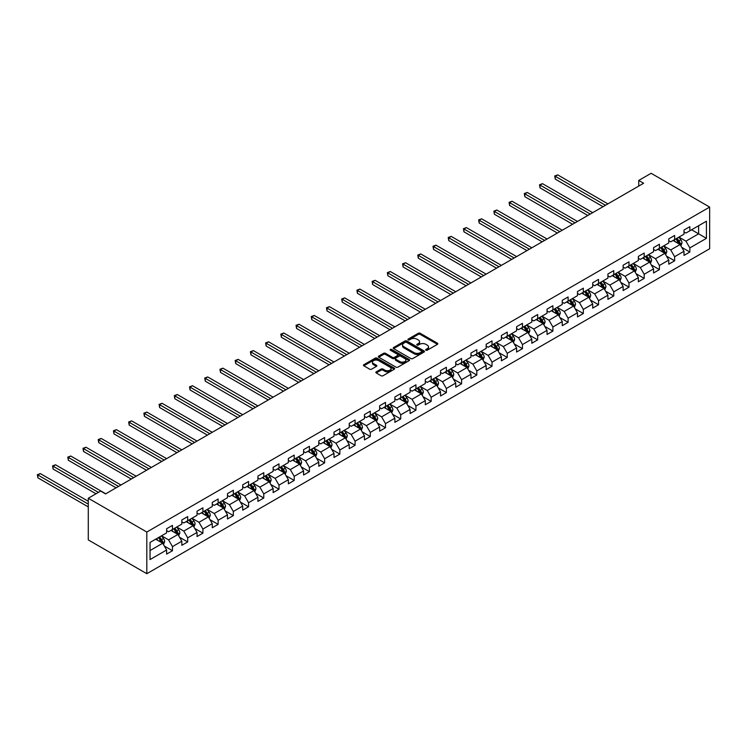 <?xml version="1.0" encoding="UTF-8"?>
<svg xmlns="http://www.w3.org/2000/svg" width="747" height="747" viewBox="0 0 747 747"><rect width="100%" height="100%" fill="white"/><g stroke="black" fill="none" stroke-linecap="round" stroke-linejoin="round"><path stroke-width="1.12" d="M425.921 350.203A0.952 0.551 0 0 0 427.256 350.203L437.434 344.33A1.354 0.784 0 0 0 437.826 343.779A1.354 0.784 0 0 0 437.434 343.218L420.197 333.274A1.354 0.784 0 0 0 418.283 333.274L408.114 339.147A0.952 0.551 0 0 0 409.449 339.922L410.766 339.157A4.333 2.502 0 0 1 416.891 339.157L418.329 339.988A4.333 2.502 0 0 1 419.599 341.752A4.333 2.502 0 0 1 418.329 343.527L417.013 344.283A0.952 0.551 0 0 0 418.357 345.058L419.674 344.302A4.333 2.502 0 0 1 425.799 344.302L427.237 345.133A4.333 2.502 0 0 1 428.507 346.897A4.333 2.502 0 0 1 427.237 348.662L425.921 349.428A0.952 0.551 0 0 0 425.921 350.203L425.921 349.428M376.255 371.857A1.354 0.784 0 0 0 375.853 372.408A1.354 0.784 0 0 0 376.255 372.958L381.082 375.75A1.354 0.784 0 0 0 382.996 375.75L394.295 369.233A1.354 0.784 0 0 0 394.696 368.682A1.354 0.784 0 0 0 394.295 368.122L377.067 358.177A1.354 0.784 0 0 0 375.153 358.177L363.854 364.695A1.354 0.784 0 0 0 363.453 365.255A1.354 0.784 0 0 0 363.854 365.806L369.69 369.177A1.354 0.784 0 0 0 371.604 369.177L376.441 366.385A1.354 0.784 0 0 0 376.843 365.834A1.354 0.784 0 0 0 376.441 365.274L373.547 363.602A3.623 2.092 0 0 1 372.482 362.127A3.623 2.092 0 0 1 374.723 360.194A3.623 2.092 0 0 1 378.664 360.652L390.018 367.197A3.623 2.092 0 0 1 391.073 368.682A3.623 2.092 0 0 1 388.842 370.605A3.623 2.092 0 0 1 384.892 370.157L382.996 369.065A1.354 0.784 0 0 0 381.082 369.065L376.255 371.857L376.255 372.958M709.65 207.087L651.123 173.295L638.732 180.447L643.615 183.258L105.551 493.907L100.677 491.087L88.286 498.24L146.814 532.032L709.65 207.087L709.65 248.76L146.814 573.705L146.814 532.032M410.859 358.56A1.354 0.784 0 0 0 412.774 358.56L424.072 352.042A1.354 0.784 0 0 0 424.473 351.482A1.354 0.784 0 0 0 424.072 350.931L406.844 340.987A1.354 0.784 0 0 0 404.93 340.987L393.632 347.504A1.354 0.784 0 0 0 393.23 348.055A1.354 0.784 0 0 0 393.632 348.616L410.859 358.56M390.7 350.408A0.952 0.551 0 0 1 391.661 350.539L391.661 349.409L409.188 359.531A1.354 0.784 0 0 1 409.58 360.082A1.354 0.784 0 0 1 409.188 360.633L397.89 367.16A1.354 0.784 0 0 1 395.975 367.16L378.738 357.206L378.738 356.104A1.354 0.784 0 0 0 378.346 356.655A1.354 0.784 0 0 0 378.738 357.206M378.738 356.104L383.575 353.312A1.354 0.784 0 0 1 385.489 353.312L392.483 357.346A1.354 0.784 0 0 0 394.397 357.346L397.6 355.497A1.354 0.784 0 0 0 398.002 354.937A1.354 0.784 0 0 0 397.6 354.386L390.326 350.184A0.952 0.551 0 0 1 391.661 349.409M164.321 546.029L172.473 550.726L172.473 546.617L181.829 541.211L181.829 545.319L187.684 541.948L187.684 537.831L197.049 532.424L197.049 536.542L202.904 533.162L202.904 529.044L212.269 523.638L212.269 527.755L218.124 524.375L218.124 520.267L227.48 514.86L227.48 518.969L233.335 515.589L233.335 511.48L242.7 506.074L242.7 510.182L248.555 506.802L248.555 502.694L257.92 497.287L257.92 501.396L263.775 498.016L263.775 493.907L273.141 488.501L273.141 492.609L278.986 489.229L278.986 485.12L288.351 479.714L288.351 483.823L294.206 480.442L294.206 476.334L303.571 470.927L303.571 475.036L309.426 471.665L309.426 467.547L318.792 462.141L318.792 466.259L324.637 462.879L324.637 458.761L334.002 453.354L334.002 457.472L339.857 454.092L339.857 449.974L349.222 444.568L349.222 448.686L355.077 445.305L355.077 441.197L364.443 435.79L364.443 439.899L370.288 436.519L370.288 432.41L379.653 427.004L379.653 431.112L385.508 427.732L385.508 423.624L394.874 418.217L394.874 422.326L400.728 418.946L400.728 414.837L410.094 409.431L410.094 413.539L415.939 410.159L415.939 406.051L425.304 400.644L425.304 404.753L431.159 401.382L431.159 397.264L440.525 391.858L440.525 395.975L446.379 392.595L446.379 388.477L455.745 383.071L455.745 387.189L461.59 383.809L461.59 379.691L470.955 374.284L470.955 378.402L476.81 375.022L476.81 370.914L486.176 365.507L486.176 369.616L492.03 366.235L492.03 362.127L501.396 356.721L501.396 360.829L507.241 357.449L507.241 353.34L516.607 347.934L516.607 352.042L522.461 348.662L522.461 344.554L531.827 339.147L531.827 343.256L537.681 339.876L537.681 335.767L547.047 330.361L547.047 334.469L552.892 331.089L552.892 326.981L562.258 321.574L562.258 325.683L568.112 322.312L568.112 318.194L577.478 312.788L577.478 316.905L583.332 313.525L583.332 309.407L592.698 304.001L592.698 308.119L598.543 304.739L598.543 300.63L607.909 295.224L607.909 299.332L613.763 295.952L613.763 291.844L623.129 286.437L623.129 290.546L628.983 287.165L628.983 283.057L638.349 277.651L638.349 281.759L644.194 278.379L644.194 274.27L653.56 268.864L653.56 272.972L659.414 269.592L659.414 265.484L668.78 260.077L668.78 264.186L674.634 260.806L674.634 256.697L684 251.291L684 255.399L689.845 252.028L689.845 247.911L706.429 238.34L706.429 221.215L698.632 225.725L698.632 233.83L706.429 238.34M172.473 550.726L166.618 554.106L166.618 549.997L150.035 559.568L150.035 542.453L166.618 532.882L166.618 528.764L172.473 525.384L172.473 529.502L181.829 524.095L181.829 519.977L187.684 516.597L187.684 520.715L197.049 515.309L197.049 511.191L202.904 507.82L202.904 511.928L212.269 506.522L212.269 502.414L218.124 499.033L218.124 503.142L227.48 497.735L227.48 493.627L233.335 490.247L233.335 494.355L242.7 488.949L242.7 484.84L248.555 481.46L248.555 485.569L257.92 480.162L257.92 476.054L263.775 472.674L263.775 476.782L273.141 471.376L273.141 467.267L278.986 463.887L278.986 467.995L288.351 462.589L288.351 458.481L294.206 455.1L294.206 459.218L303.571 453.812L303.571 449.694L309.426 446.314L309.426 450.432L318.792 445.025L318.792 440.907L324.637 437.537L324.637 441.645L334.002 436.239L334.002 432.13L339.857 428.75L339.857 432.858L349.222 427.452L349.222 423.344L355.077 419.963L355.077 424.072L364.443 418.665L364.443 414.557L370.288 411.177L370.288 415.285L379.653 409.879L379.653 405.77L385.508 402.39L385.508 406.499L394.874 401.092L394.874 396.984L400.728 393.604L400.728 397.712L410.094 392.306L410.094 388.197L415.939 384.817L415.939 388.935L425.304 383.528L425.304 379.411L431.159 376.03L431.159 380.148L440.525 374.742L440.525 370.624L446.379 367.253L446.379 371.362L455.745 365.955L455.745 361.847L461.59 358.467L461.59 362.575L470.955 357.169L470.955 353.06L476.81 349.68L476.81 353.789L486.176 348.382L486.176 344.274L492.03 340.893L492.03 345.002L501.396 339.596L501.396 335.487L507.241 332.107L507.241 336.215L516.607 330.809L516.607 326.7L522.461 323.32L522.461 327.429L531.827 322.022L531.827 317.914L537.681 314.534L537.681 318.652L547.047 313.245L547.047 309.127L552.892 305.747L552.892 309.865L562.258 304.459L562.258 300.341L568.112 296.961L568.112 301.078L577.478 295.672L577.478 291.554L583.332 288.183L583.332 292.292L592.698 286.885L592.698 282.777L598.543 279.397L598.543 283.505L607.909 278.099L607.909 273.99L613.763 270.61L613.763 274.719L623.129 269.312L623.129 265.204L628.983 261.823L628.983 265.932L638.349 260.526L638.349 256.417L644.194 253.037L644.194 257.145L653.56 251.739L653.56 247.63L659.414 244.25L659.414 248.359L668.78 242.952L668.78 238.844L674.634 235.464L674.634 239.582L684 234.175L684 230.057L689.845 226.677L689.845 230.795L706.429 221.215M170.904 530.398L177.935 534.45L168.57 539.857L161.548 535.804M166.618 530.622L168.57 531.752L172.473 529.502M168.57 539.857L172.473 546.617M177.935 534.45L181.829 541.211M186.124 521.611L193.146 525.673L183.781 531.08L176.759 527.018M181.829 521.836L183.781 522.965L187.684 520.715M183.781 531.08L187.684 537.831M193.146 525.673L197.049 532.424M201.345 512.825L208.366 516.887L199.001 522.293L191.979 518.231M197.049 513.058L199.001 514.179L202.904 511.928M199.001 522.293L202.904 529.044M208.366 516.887L212.269 523.638M216.555 504.048L223.586 508.1L214.221 513.506L207.199 509.454M212.269 504.272L214.221 505.392L218.124 503.142M214.221 513.506L218.124 520.267M223.586 508.1L227.48 514.86M231.775 495.261L238.797 499.313L229.432 504.72L222.41 500.667M227.48 495.485L229.432 496.606L233.335 494.355M229.432 504.72L233.335 511.48M238.797 499.313L242.7 506.074M246.996 486.474L254.017 490.527L244.652 495.933L237.63 491.881M242.7 486.699L244.652 487.828L248.555 485.569M244.652 495.933L248.555 502.694M254.017 490.527L257.92 497.287M262.206 477.688L269.237 481.74L259.872 487.147L252.85 483.094M257.92 477.912L259.872 479.042L263.775 476.782M259.872 487.147L263.775 493.907M269.237 481.74L273.141 488.501M277.426 468.901L284.448 472.954L275.083 478.36L268.061 474.308M273.141 469.125L275.083 470.255L278.986 467.995M275.083 478.36L278.986 485.12M284.448 472.954L288.351 479.714M292.647 460.115L299.668 464.167L290.303 469.574L283.281 465.521M288.351 460.339L290.303 461.469L294.206 459.218M290.303 469.574L294.206 476.334M299.668 464.167L303.571 470.927M307.857 451.328L314.889 455.381L305.523 460.787L298.501 456.734M303.571 451.552L305.523 452.682L309.426 450.432M305.523 460.787L309.426 467.547M314.889 455.381L318.792 462.141M323.077 442.541L330.099 446.603L320.734 452.01L313.712 447.948M318.792 442.766L320.734 443.895L324.637 441.645M320.734 452.01L324.637 458.761M330.099 446.603L334.002 453.354M338.298 433.755L345.319 437.817L335.954 443.223L328.932 439.161M334.002 433.988L335.954 435.109L339.857 432.858M335.954 443.223L339.857 449.974M345.319 437.817L349.222 444.568M353.508 424.978L360.54 429.03L351.174 434.437L344.152 430.384M349.222 425.202L351.174 426.322L355.077 424.072M351.174 434.437L355.077 441.197M360.54 429.03L364.443 435.79M368.729 416.191L375.75 420.244L366.385 425.65L359.363 421.597M364.443 416.415L366.385 417.536L370.288 415.285M366.385 425.65L370.288 432.41M375.75 420.244L379.653 427.004M383.949 407.404L390.97 411.457L381.605 416.863L374.583 412.811M379.653 407.629L381.605 408.758L385.508 406.499M381.605 416.863L385.508 423.624M390.97 411.457L394.874 418.217M399.159 398.618L406.191 402.67L396.825 408.077L389.803 404.024M394.874 398.842L396.825 399.972L400.728 397.712M396.825 408.077L400.728 414.837M406.191 402.67L410.094 409.431M414.38 389.831L421.401 393.884L412.036 399.29L405.014 395.238M410.094 390.055L412.036 391.185L415.939 388.935M412.036 399.29L415.939 406.051M421.401 393.884L425.304 400.644M429.6 381.045L436.622 385.097L427.256 390.504L420.234 386.451M425.304 381.269L427.256 382.399L431.159 380.148M427.256 390.504L431.159 397.264M436.622 385.097L440.525 391.858M444.81 372.258L451.842 376.32L442.476 381.726L435.454 377.665M440.525 372.482L442.476 373.612L446.379 371.362M442.476 381.726L446.379 388.477M451.842 376.32L455.745 383.071M460.031 363.472L467.052 367.533L457.687 372.94L450.665 368.878M455.745 363.705L457.687 364.825L461.59 362.575M457.687 372.94L461.59 379.691M467.052 367.533L470.955 374.284M475.251 354.694L482.273 358.747L472.907 364.153L465.885 360.101M470.955 354.918L472.907 356.039L476.81 353.789M472.907 364.153L476.81 370.914M482.273 358.747L486.176 365.507M490.462 345.908L497.493 349.96L488.127 355.367L481.105 351.314M486.176 346.132L488.127 347.252L492.03 345.002M488.127 355.367L492.03 362.127M497.493 349.96L501.396 356.721M505.682 337.121L512.703 341.174L503.338 346.58L496.316 342.528M501.396 337.345L503.338 338.475L507.241 336.215M503.338 346.58L507.241 353.34M512.703 341.174L516.607 347.934M520.902 328.335L527.924 332.387L518.558 337.793L511.536 333.741M516.607 328.559L518.558 329.688L522.461 327.429M518.558 337.793L522.461 344.554M527.924 332.387L531.827 339.147M536.113 319.548L543.144 323.6L533.778 329.007L526.756 324.954M531.827 319.772L533.778 320.902L537.681 318.652M533.778 329.007L537.681 335.767M543.144 323.6L547.047 330.361M551.333 310.761L558.354 314.814L548.989 320.22L541.967 316.168M547.047 310.985L548.989 312.115L552.892 309.865M548.989 320.22L552.892 326.981M558.354 314.814L562.258 321.574M566.553 301.975L573.575 306.037L564.209 311.443L557.187 307.381M562.258 302.199L564.209 303.329L568.112 301.078M564.209 311.443L568.112 318.194M573.575 306.037L577.478 312.788M581.773 293.188L588.795 297.25L579.429 302.656L572.407 298.595M577.478 293.422L579.429 294.542L583.332 292.292M579.429 302.656L583.332 309.407M588.795 297.25L592.698 304.001M596.984 284.411L604.006 288.463L594.64 293.87L587.618 289.817M592.698 284.635L594.64 285.756L598.543 283.505M594.64 293.87L598.543 300.63M604.006 288.463L607.909 295.224M612.204 275.624L619.226 279.677L609.86 285.083L602.838 281.031M607.909 275.848L609.86 276.969L613.763 274.719M609.86 285.083L613.763 291.844M619.226 279.677L623.129 286.437M627.424 266.838L634.446 270.89L625.08 276.297L618.058 272.244M623.129 267.062L625.08 268.182L628.983 265.932M625.08 276.297L628.983 283.057M634.446 270.89L638.349 277.651M642.635 258.051L649.657 262.104L640.291 267.51L633.269 263.458M638.349 258.275L640.291 259.405L644.194 257.145M640.291 267.51L644.194 274.27M649.657 262.104L653.56 268.864M657.855 249.265L664.877 253.317L655.511 258.723L648.489 254.671M653.56 249.489L655.511 250.618L659.414 248.359M655.511 258.723L659.414 265.484M664.877 253.317L668.78 260.077M673.075 240.478L680.097 244.53L670.731 249.937L663.709 245.884M668.78 240.702L670.731 241.832L674.634 239.582M670.731 249.937L674.634 256.697M680.097 244.53L684 251.291M691.601 229.777L698.632 233.83L685.942 241.15L678.92 237.098M684 231.915L685.942 233.045L689.845 230.795M685.942 241.15L689.845 247.911M88.286 498.24L88.286 539.913L146.814 573.705M638.732 180.447L638.732 186.078M150.035 550.558L162.715 543.237L155.693 539.185M162.715 543.237L166.618 549.997M681.703 247.322L689.845 252.028M666.483 256.109L674.634 260.806M651.272 264.896L659.414 269.592M636.052 273.682L644.194 278.379M620.832 282.459L628.983 287.165M605.621 291.246L613.763 295.952M590.401 300.033L598.543 304.739M575.181 308.819L583.332 313.525M559.97 317.606L568.112 322.312M544.75 326.392L552.892 331.089M529.53 335.179L537.681 339.876M514.319 343.965L522.461 348.662M499.099 352.743L507.241 357.449M483.879 361.529L492.03 366.235M468.668 370.316L476.81 375.022M453.448 379.102L461.59 383.809M438.228 387.889L446.379 392.595M423.017 396.676L431.159 401.382M407.797 405.462L415.939 410.159M392.577 414.249L400.728 418.946M377.366 423.035L385.508 427.732M362.146 431.813L370.288 436.519M346.925 440.599L355.077 445.305M331.715 449.386L339.857 454.092M316.495 458.172L324.637 462.879M301.274 466.959L309.426 471.665M286.064 475.746L294.206 480.442M270.844 484.532L278.986 489.229M255.623 493.319L263.775 498.016M240.413 502.096L248.555 506.802M225.192 510.883L233.335 515.589M209.972 519.669L218.124 524.375M194.762 528.456L202.904 533.162M179.541 537.242L187.684 541.948M426.294 350.334L427.237 349.792A4.333 2.502 0 0 0 428.507 348.027L428.507 346.897M419.599 341.752L419.599 342.882A4.333 2.502 0 0 1 418.329 344.656L417.396 345.198M437.434 343.218L437.434 344.33L420.197 334.395A1.354 0.784 0 0 0 418.283 334.395L408.488 340.053M424.053 352.052L406.844 342.107A1.354 0.784 0 0 0 404.93 342.107L393.65 348.625M421.682 351.874A0.952 0.551 0 0 0 421.682 351.099L406.555 342.369A0.952 0.551 0 0 0 405.21 342.369L403.828 343.162A4.333 2.502 0 0 0 402.558 344.937A4.333 2.502 0 0 0 403.828 346.701L414.165 352.677A4.333 2.502 0 0 0 420.29 352.677L421.682 351.874L421.682 352.995A0.952 0.551 0 0 0 421.962 352.612L421.962 351.482M402.558 344.937L402.558 346.066A4.333 2.502 0 0 0 403.828 347.831L403.828 346.701M421.682 352.995L420.29 353.798A4.333 2.502 0 0 1 414.165 353.798L403.828 347.831M378.757 357.215L383.575 354.433L383.575 353.312M398.002 354.937L398.002 356.067A1.354 0.784 0 0 1 397.6 356.618L394.397 358.476A1.354 0.784 0 0 1 392.483 358.476L385.489 354.433A1.354 0.784 0 0 0 383.575 354.433M391.661 350.539L409.169 360.642M399.729 361.529A3.623 2.092 0 0 0 403.679 361.987A3.623 2.092 0 0 0 405.92 360.054A3.623 2.092 0 0 0 404.855 358.579L400.859 356.263A1.354 0.784 0 0 0 398.945 356.263L395.733 358.121A1.354 0.784 0 0 0 395.34 358.672A1.354 0.784 0 0 0 395.733 359.223L399.729 361.529L399.729 362.659A3.623 2.092 0 0 0 403.679 363.117A3.623 2.092 0 0 0 405.92 361.184L405.92 360.054M395.34 358.672L395.34 359.802A1.354 0.784 0 0 0 395.733 360.353L395.733 359.223M399.729 362.659L395.733 360.353M391.073 368.682L391.073 369.802A3.623 2.092 0 0 1 388.842 371.735A3.623 2.092 0 0 1 384.892 371.287L382.996 370.195A1.354 0.784 0 0 0 381.082 370.195L376.264 372.968M372.482 362.127L372.482 363.257A3.623 2.092 0 0 0 373.547 364.732L373.547 363.602M376.441 365.274L376.441 366.385L373.547 364.732M394.295 368.122L394.295 369.233L377.067 359.298A1.354 0.784 0 0 0 375.153 359.298L363.873 365.815M680.862 245.866L682.02 242.943A3.66 2.11 -120 0 0 680.862 239.834L678.846 237.144M675.335 241.785L673.971 239.964M607.909 203.875L557.701 174.882L555.264 176.292L555.264 179.112L603.034 206.686M675.82 238.891L677.837 241.58A3.66 2.11 60 0 1 678.883 243.774L680.05 243.102A3.66 2.11 -120 0 0 679.004 240.898L676.987 238.218M676.072 238.741L678.313 241.729A1.858 1.074 60 0 1 678.649 242.289L680.05 243.102M555.264 179.112L554.732 175.984L605.472 205.285M554.732 175.984L557.701 174.882M665.652 254.652L666.81 251.73A3.66 2.11 -120 0 0 665.642 248.62L663.625 245.931M660.115 250.572L658.751 248.751M592.688 212.662L542.49 183.669L540.053 185.079L540.053 187.899L587.814 215.472M660.6 247.677L662.617 250.366A3.66 2.11 60 0 1 663.663 252.561L664.83 251.888A3.66 2.11 -120 0 0 663.784 249.685L661.777 247.005M660.862 247.528L663.093 250.506A1.858 1.074 60 0 1 663.429 251.076L664.83 251.888M540.053 187.899L539.511 184.77L590.251 214.062M539.511 184.77L542.49 183.669M650.432 263.439L651.589 260.516A3.66 2.11 -120 0 0 650.422 257.407L648.415 254.718M644.904 259.358L643.531 257.528M577.478 221.448L527.27 192.455L524.833 193.865L524.833 196.685L572.594 224.259M645.389 256.464L647.397 259.153A3.66 2.11 60 0 1 648.443 261.347L649.619 260.675A3.66 2.11 -120 0 0 648.573 258.471L646.557 255.782M645.641 256.314L647.873 259.293A1.858 1.074 60 0 1 648.209 259.863L649.619 260.675M524.833 196.685L524.291 193.557L575.041 222.849M524.291 193.557L527.27 192.455M635.211 272.225L636.369 269.303A3.66 2.11 -120 0 0 635.211 266.193L633.195 263.504M629.684 268.145L628.32 266.315M562.258 230.225L512.05 201.242L509.613 202.652L509.613 205.462L557.383 233.045M630.169 265.25L632.186 267.93A3.66 2.11 60 0 1 633.232 270.134L634.399 269.462A3.66 2.11 -120 0 0 633.353 267.258L631.336 264.569M630.421 265.101L632.662 268.08A1.858 1.074 60 0 1 632.998 268.649L634.399 269.462M509.613 205.462L509.081 202.344L559.82 231.635M509.081 202.344L512.05 201.242M620.001 281.012L621.159 278.089A3.66 2.11 -120 0 0 619.991 274.971L617.974 272.291M614.464 276.932L613.1 275.101M547.037 239.012L496.839 210.028L494.402 211.438L494.402 214.249L542.163 241.832M614.949 274.037L616.966 276.717A3.66 2.11 60 0 1 618.012 278.92L619.179 278.239A3.66 2.11 -120 0 0 618.133 276.045L616.126 273.355M615.211 273.888L617.442 276.866A1.858 1.074 60 0 1 617.778 277.436L619.179 278.239M494.402 214.249L493.86 211.13L544.6 240.422M493.86 211.13L496.839 210.028M604.781 289.799L605.938 286.876A3.66 2.11 -120 0 0 604.771 283.757L602.764 281.068M599.253 285.718L597.88 283.888M531.827 247.799L481.619 218.815L479.182 220.225L479.182 223.036L526.943 250.618M599.738 282.814L601.746 285.503A3.66 2.11 60 0 1 602.792 287.707L603.968 287.025A3.66 2.11 -120 0 0 602.922 284.831L600.905 282.142M599.99 282.674L602.222 285.653A1.858 1.074 60 0 1 602.558 286.222L603.968 287.025M479.182 223.036L478.64 219.907L529.39 249.209M478.64 219.907L481.619 218.815M589.56 298.585L590.718 295.663A3.66 2.11 -120 0 0 589.56 292.544L587.544 289.855M584.033 294.495L582.669 292.675M516.607 256.585L466.399 227.602L463.962 229.012L463.962 231.822L511.732 259.405M584.518 291.601L586.535 294.29A3.66 2.11 60 0 1 587.581 296.494L588.748 295.812A3.66 2.11 -120 0 0 587.702 293.618L585.685 290.928M584.77 291.461L587.011 294.439A1.858 1.074 60 0 1 587.347 295L588.748 295.812M463.962 231.822L463.429 228.694L514.169 257.995M463.429 228.694L466.399 227.602M574.35 307.362L575.507 304.44A3.66 2.11 -120 0 0 574.34 301.33L572.323 298.641M568.812 303.282L567.449 301.461M501.386 265.372L451.188 236.388L448.751 237.789L448.751 240.609L496.512 268.182M569.298 300.387L571.315 303.077A3.66 2.11 60 0 1 572.361 305.271L573.528 304.599A3.66 2.11 -120 0 0 572.482 302.404L570.475 299.715M569.559 300.238L571.791 303.226A1.858 1.074 60 0 1 572.127 303.786L573.528 304.599M448.751 240.609L448.209 237.481L498.949 266.782M448.209 237.481L451.188 236.388M559.129 316.149L560.287 313.226A3.66 2.11 -120 0 0 559.12 310.117L557.113 307.428M553.602 312.069L552.229 310.248M486.176 274.158L435.968 245.175L433.531 246.575L433.531 249.395L481.292 276.969M554.087 309.174L556.095 311.863A3.66 2.11 60 0 1 557.141 314.057L558.317 313.385A3.66 2.11 -120 0 0 557.271 311.191L555.254 308.502M554.339 309.025L556.571 312.013A1.858 1.074 60 0 1 556.907 312.573L558.317 313.385M433.531 249.395L432.989 246.267L483.739 275.568M432.989 246.267L435.968 245.175M543.909 324.936L545.067 322.013A3.66 2.11 -120 0 0 543.909 318.904L541.892 316.214M538.382 320.855L537.018 319.034M470.955 282.945L420.748 253.952L418.311 255.362L418.311 258.182L466.081 285.756M538.867 317.961L540.884 320.65A3.66 2.11 60 0 1 541.93 322.844L543.097 322.172A3.66 2.11 -120 0 0 542.051 319.968L540.034 317.288M539.119 317.811L541.36 320.799A1.858 1.074 60 0 1 541.696 321.359L543.097 322.172M418.311 258.182L417.778 255.054L468.518 284.346M417.778 255.054L420.748 253.952M528.699 333.722L529.856 330.8A3.66 2.11 -120 0 0 528.689 327.69L526.672 325.001M523.161 329.642L521.798 327.812M455.735 291.732L405.537 262.739L403.091 264.149L403.091 266.968L450.861 294.542M523.647 326.747L525.664 329.436A3.66 2.11 60 0 1 526.71 331.631L527.877 330.958A3.66 2.11 -120 0 0 526.831 328.755L524.824 326.065M523.908 326.598L526.14 329.576A1.858 1.074 60 0 1 526.476 330.146L527.877 330.958M403.091 266.968L402.558 263.84L453.298 293.132M402.558 263.84L405.537 262.739M513.478 342.509L514.636 339.586A3.66 2.11 -120 0 0 513.469 336.477L511.462 333.788M507.951 338.428L506.578 336.598M440.525 300.509L390.317 271.525L387.88 272.935L387.88 275.755L435.641 303.329M508.436 335.534L510.444 338.223A3.66 2.11 60 0 1 511.49 340.417L512.666 339.745A3.66 2.11 -120 0 0 511.62 337.541L509.603 334.852M508.688 335.384L510.92 338.363A1.858 1.074 60 0 1 511.256 338.933L512.666 339.745M387.88 275.755L387.338 272.627L438.087 301.919M387.338 272.627L390.317 271.525M498.258 351.295L499.416 348.373A3.66 2.11 -120 0 0 498.258 345.254L496.241 342.574M492.731 347.215L491.367 345.385M425.304 309.295L375.097 280.312L372.66 281.722L372.66 284.532L420.43 312.115M493.216 344.32L495.233 347A3.66 2.11 60 0 1 496.279 349.204L497.446 348.532A3.66 2.11 -120 0 0 496.4 346.328L494.383 343.639M493.468 344.171L495.709 347.15A1.858 1.074 60 0 1 496.045 347.719L497.446 348.532M372.66 284.532L372.127 281.414L422.867 310.705M372.127 281.414L375.097 280.312M483.048 360.082L484.205 357.159A3.66 2.11 -120 0 0 483.038 354.041L481.021 351.361M477.51 356.002L476.147 354.171M410.084 318.082L359.886 289.098L357.44 290.508L357.44 293.319L405.21 320.902M477.996 353.098L480.013 355.787A3.66 2.11 60 0 1 481.059 357.99L482.226 357.309A3.66 2.11 -120 0 0 481.18 355.114L479.172 352.425M478.257 352.957L480.489 355.936A1.858 1.074 60 0 1 480.825 356.506L482.226 357.309M357.44 293.319L356.907 290.2L407.647 319.492M356.907 290.2L359.886 289.098M467.827 368.869L468.985 365.946A3.66 2.11 -120 0 0 467.818 362.827L465.811 360.138M462.3 364.779L460.927 362.958M394.874 326.869L344.666 297.885L342.229 299.295L342.229 302.105L389.99 329.688M462.785 361.884L464.793 364.573A3.66 2.11 60 0 1 465.839 366.777L467.015 366.095A3.66 2.11 -120 0 0 465.969 363.901L463.952 361.212M463.037 361.744L465.269 364.723A1.858 1.074 60 0 1 465.605 365.283L467.015 366.095M342.229 302.105L341.687 298.977L392.436 328.278M341.687 298.977L344.666 297.885M452.607 377.655L453.765 374.723A3.66 2.11 -120 0 0 452.607 371.614L450.59 368.925M447.079 373.565L445.716 371.745M379.653 335.655L329.446 306.672L327.009 308.072L327.009 310.892L374.779 338.475M447.565 370.671L449.582 373.36A3.66 2.11 60 0 1 450.628 375.564L451.795 374.882A3.66 2.11 -120 0 0 450.749 372.688L448.732 369.998M447.817 370.521L450.058 373.509A1.858 1.074 60 0 1 450.394 374.07L451.795 374.882M327.009 310.892L326.476 307.764L377.216 337.065M326.476 307.764L329.446 306.672M437.397 386.432L438.554 383.51A3.66 2.11 -120 0 0 437.387 380.4L435.37 377.711M431.859 382.352L430.496 380.531M364.433 344.442L314.235 315.458L311.788 316.859L311.788 319.679L359.559 347.252M432.345 379.457L434.362 382.147A3.66 2.11 60 0 1 435.408 384.341L436.575 383.669A3.66 2.11 -120 0 0 435.529 381.474L433.521 378.785M432.606 379.308L434.838 382.296A1.858 1.074 60 0 1 435.174 382.856L436.575 383.669M311.788 319.679L311.256 316.551L361.996 345.852M311.256 316.551L314.235 315.458M422.176 395.219L423.334 392.296A3.66 2.11 -120 0 0 422.167 389.187L420.159 386.498M416.649 391.139L415.276 389.318M349.222 353.228L299.015 324.235L296.578 325.645L296.578 328.465L344.339 356.039M417.134 388.244L419.142 390.933A3.66 2.11 60 0 1 420.188 393.127L421.364 392.455A3.66 2.11 -120 0 0 420.318 390.251L418.301 387.572M417.386 388.095L419.618 391.083A1.858 1.074 60 0 1 419.954 391.643L421.364 392.455M296.578 328.465L296.036 325.337L346.785 354.638M296.036 325.337L299.015 324.235M406.956 404.006L408.114 401.083A3.66 2.11 -120 0 0 406.956 397.974L404.939 395.284M401.428 399.925L400.065 398.095M334.002 362.015L283.795 333.022L281.358 334.432L281.358 337.252L329.128 364.825M401.914 397.03L403.931 399.72A3.66 2.11 60 0 1 404.977 401.914L406.144 401.242A3.66 2.11 -120 0 0 405.098 399.038L403.081 396.358M402.166 396.881L404.407 399.86A1.858 1.074 60 0 1 404.743 400.429L406.144 401.242M281.358 337.252L280.825 334.124L331.565 363.415M280.825 334.124L283.795 333.022M391.745 412.792L392.903 409.87A3.66 2.11 -120 0 0 391.736 406.76L389.719 404.071M386.208 408.712L384.845 406.882M318.782 370.792L268.584 341.809L266.137 343.218L266.137 346.038L313.908 373.612M386.694 405.817L388.711 408.506A3.66 2.11 60 0 1 389.757 410.701L390.924 410.028A3.66 2.11 -120 0 0 389.878 407.825L387.87 405.135M386.955 405.668L389.187 408.646A1.858 1.074 60 0 1 389.523 409.216L390.924 410.028M266.137 346.038L265.605 342.91L316.345 372.202M265.605 342.91L268.584 341.809M376.525 421.579L377.683 418.656A3.66 2.11 -120 0 0 376.516 415.537L374.508 412.858M370.998 417.498L369.625 415.668M303.571 379.579L253.364 350.595L250.927 352.005L250.927 354.816L298.688 382.399M371.483 414.604L373.491 417.284A3.66 2.11 60 0 1 374.536 419.487L375.713 418.815A3.66 2.11 -120 0 0 374.667 416.611L372.65 413.922M371.735 414.454L373.967 417.433A1.858 1.074 60 0 1 374.303 418.003L375.713 418.815M250.927 354.816L250.385 351.697L301.134 380.989M250.385 351.697L253.364 350.595M361.305 430.365L362.463 427.443A3.66 2.11 -120 0 0 361.305 424.324L359.288 421.644M355.777 426.285L354.414 424.455M288.351 388.365L238.144 359.382L235.707 360.792L235.707 363.602L283.477 391.185M356.263 423.39L358.28 426.07A3.66 2.11 60 0 1 359.326 428.274L360.493 427.592A3.66 2.11 -120 0 0 359.447 425.398L357.43 422.709M356.515 423.241L358.756 426.22A1.858 1.074 60 0 1 359.092 426.789L360.493 427.592M235.707 363.602L235.174 360.484L285.914 389.775M235.174 360.484L238.144 359.382M346.094 439.152L347.252 436.229A3.66 2.11 -120 0 0 346.085 433.111L344.068 430.421M340.557 435.071L339.194 433.241M273.131 397.152L222.933 368.168L220.486 369.578L220.486 372.389L268.257 399.972M341.043 432.168L343.06 434.857A3.66 2.11 60 0 1 344.106 437.06L345.273 436.379A3.66 2.11 -120 0 0 344.227 434.184L342.219 431.495M341.304 432.027L343.536 435.006A1.858 1.074 60 0 1 343.872 435.576L345.273 436.379M220.486 372.389L219.954 369.261L270.694 398.562M219.954 369.261L222.933 368.168M330.874 447.939L332.032 445.016A3.66 2.11 -120 0 0 330.865 441.897L328.857 439.208M325.347 443.849L323.974 442.028M257.92 405.938L207.713 376.955L205.276 378.365L205.276 381.175L253.037 408.758M325.832 440.954L327.84 443.643A3.66 2.11 60 0 1 328.885 445.847L330.062 445.165A3.66 2.11 -120 0 0 329.016 442.971L326.999 440.282M326.084 440.814L328.316 443.793A1.858 1.074 60 0 1 328.652 444.353L330.062 445.165M205.276 381.175L204.734 378.047L255.483 407.348M204.734 378.047L207.713 376.955M315.654 456.716L316.812 453.793A3.66 2.11 -120 0 0 315.654 450.684L313.637 447.995M310.126 452.635L308.763 450.815M242.7 414.725L192.493 385.741L190.055 387.142L190.055 389.962L237.826 417.536M310.612 449.741L312.629 452.43A3.66 2.11 60 0 1 313.675 454.624L314.842 453.952A3.66 2.11 -120 0 0 313.796 451.758L311.779 449.068M310.864 449.591L313.105 452.579A1.858 1.074 60 0 1 313.441 453.14L314.842 453.952M190.055 389.962L189.523 386.834L240.263 416.135M189.523 386.834L192.493 385.741M300.443 465.502L301.601 462.58A3.66 2.11 -120 0 0 300.434 459.47L298.417 456.781M294.906 461.422L293.543 459.601M227.48 423.512L177.282 394.519L174.835 395.929L174.835 398.749L222.606 426.322M295.392 458.527L297.409 461.216A3.66 2.11 60 0 1 298.455 463.411L299.622 462.738A3.66 2.11 -120 0 0 298.576 460.535L296.568 457.855M295.653 458.378L297.885 461.366A1.858 1.074 60 0 1 298.221 461.926L299.622 462.738M174.835 398.749L174.303 395.621L225.043 424.922M174.303 395.621L177.282 394.519M285.223 474.289L286.381 471.366A3.66 2.11 -120 0 0 285.214 468.257L283.206 465.568M279.695 470.208L278.323 468.388M212.269 432.298L162.062 403.305L159.625 404.715L159.625 407.535L207.386 435.109M280.181 467.314L282.189 470.003A3.66 2.11 60 0 1 283.234 472.197L284.411 471.525A3.66 2.11 -120 0 0 283.365 469.321L281.348 466.642M280.433 467.164L282.665 470.143A1.858 1.074 60 0 1 283.001 470.713L284.411 471.525M159.625 407.535L159.083 404.407L209.832 433.699M159.083 404.407L162.062 403.305M270.003 483.076L271.161 480.153A3.66 2.11 -120 0 0 270.003 477.044L267.986 474.354M264.475 478.995L263.112 477.165M197.049 441.085L146.842 412.092L144.404 413.502L144.404 416.322L192.175 443.895M264.961 476.1L266.978 478.79A3.66 2.11 60 0 1 268.024 480.984L269.191 480.312A3.66 2.11 -120 0 0 268.145 478.108L266.128 475.419M265.213 475.951L267.454 478.93A1.858 1.074 60 0 1 267.79 479.499L269.191 480.312M144.404 416.322L143.872 413.194L194.612 442.485M143.872 413.194L146.842 412.092M254.792 491.862L255.95 488.94A3.66 2.11 -120 0 0 254.783 485.83L252.766 483.141M249.255 487.782L247.892 485.952M181.829 449.862L131.631 420.878L129.184 422.288L129.184 425.099L176.955 452.682M249.741 484.887L251.758 487.576A3.66 2.11 60 0 1 252.803 489.771L253.971 489.098A3.66 2.11 -120 0 0 252.925 486.895L250.917 484.205M250.002 484.738L252.234 487.716A1.858 1.074 60 0 1 252.57 488.286L253.971 489.098M129.184 425.099L128.652 421.98L179.392 451.272M128.652 421.98L131.631 420.878M239.572 500.649L240.73 497.726A3.66 2.11 -120 0 0 239.563 494.607L237.555 491.928M234.044 496.568L232.672 494.738M166.618 458.649L116.411 429.665L113.974 431.075L113.974 433.886L161.735 461.469M234.53 493.674L236.538 496.353A3.66 2.11 60 0 1 237.583 498.557L238.76 497.876A3.66 2.11 -120 0 0 237.714 495.681L235.697 492.992M234.782 493.524L237.014 496.503A1.858 1.074 60 0 1 237.35 497.072L238.76 497.876M113.974 433.886L113.432 430.767L164.181 460.059M113.432 430.767L116.411 429.665M224.352 509.435L225.51 506.513A3.66 2.11 -120 0 0 224.343 503.394L222.335 500.705M218.824 505.355L217.461 503.525M151.398 467.435L101.19 438.452L98.753 439.862L98.753 442.672L146.524 470.255M219.31 502.451L221.327 505.14A3.66 2.11 60 0 1 222.373 507.344L223.54 506.662A3.66 2.11 -120 0 0 222.494 504.468L220.477 501.779M219.562 502.311L221.803 505.289A1.858 1.074 60 0 1 222.139 505.859L223.54 506.662M98.753 442.672L98.221 439.553L148.961 468.845M98.221 439.553L101.19 438.452M209.132 518.222L210.299 515.299A3.66 2.11 -120 0 0 209.132 512.181L207.115 509.491M203.604 514.132L202.241 512.311M136.178 476.222L85.98 447.238L83.533 448.648L83.533 451.459L131.304 479.042M204.09 511.237L206.107 513.927A3.66 2.11 60 0 1 207.152 516.13L208.32 515.449A3.66 2.11 -120 0 0 207.274 513.254L205.266 510.565M204.351 511.097L206.583 514.076A1.858 1.074 60 0 1 206.919 514.636L208.32 515.449M83.533 451.459L83.001 448.331L133.741 477.632M83.001 448.331L85.98 447.238M193.921 526.999L195.079 524.077A3.66 2.11 -120 0 0 193.912 520.967L191.904 518.278M188.393 522.919L187.021 521.098M120.967 485.008L70.76 456.025L68.322 457.425L68.322 460.245L116.084 487.828M188.879 520.024L190.887 522.713A3.66 2.11 60 0 1 191.932 524.917L193.109 524.235A3.66 2.11 -120 0 0 192.063 522.041L190.046 519.352M189.131 519.875L191.363 522.863A1.858 1.074 60 0 1 191.699 523.423L193.109 524.235M68.322 460.245L67.781 457.117L118.53 486.418M67.781 457.117L70.76 456.025M178.701 535.786L179.859 532.863A3.66 2.11 -120 0 0 178.692 529.754L176.684 527.065M173.173 531.705L171.81 529.884M105.747 493.795L55.539 464.811L53.102 466.212L53.102 469.032L95.989 493.795M173.659 528.811L175.676 531.5A3.66 2.11 60 0 1 176.722 533.694L177.889 533.022A3.66 2.11 -120 0 0 176.843 530.828L174.826 528.138M173.911 528.661L176.152 531.649A1.858 1.074 60 0 1 176.488 532.209L177.889 533.022M53.102 469.032L52.57 465.904L98.436 492.385M52.57 465.904L55.539 464.811M163.481 544.572L164.648 541.65A3.66 2.11 -120 0 0 163.481 538.54L161.464 535.851M157.953 540.492L156.59 538.671M88.286 501.284L40.329 473.589L37.882 474.999L37.882 477.819L88.286 506.914M158.439 537.597L160.456 540.286A3.66 2.11 60 0 1 161.501 542.481L162.669 541.808A3.66 2.11 -120 0 0 161.623 539.605L159.615 536.925M158.7 537.448L160.932 540.436A1.858 1.074 60 0 1 161.268 540.996L162.669 541.808M37.882 477.819L37.35 474.69L88.286 504.104M37.35 474.69L40.329 473.589M427.237 349.792L427.237 348.662M417.013 345.058L417.013 344.283M418.329 344.656L418.329 343.527M408.114 339.922L408.114 339.147M418.283 334.395L418.283 333.274M420.197 334.395L420.197 333.274M393.632 348.616L393.632 347.504M404.93 342.107L404.93 340.987M406.844 342.107L406.844 340.987M424.072 352.042L424.072 350.931M414.165 353.798L414.165 352.677M420.29 353.798L420.29 352.677M385.489 354.433L385.489 353.312M392.483 358.476L392.483 357.346M394.397 358.476L394.397 357.346M397.6 356.618L397.6 355.497M409.188 360.633L409.188 359.531M381.082 370.195L381.082 369.065M382.996 370.195L382.996 369.065M384.892 371.287L384.892 370.157M363.854 365.806L363.854 364.695M375.153 359.298L375.153 358.177M377.067 359.298L377.067 358.177M679.733 244.325L682.002 243.018M679.004 240.898L680.862 239.834M676.409 242.402L677.837 241.58M664.513 253.112L666.782 251.804M663.784 249.685L665.642 248.62M661.188 251.188L662.617 250.366M649.302 261.898L651.571 260.591M648.573 258.471L650.422 257.407M645.968 259.975L647.397 259.153M634.082 270.685L636.351 269.368M633.353 267.258L635.211 266.193M630.757 268.761L632.186 267.93M618.861 279.471L621.13 278.155M618.133 276.045L619.991 274.971M615.537 277.548L616.966 276.717M603.651 288.249L605.92 286.941M602.922 284.831L604.771 283.757M600.317 286.334L601.746 285.503M588.431 297.035L590.7 295.728M587.702 293.618L589.56 292.544M585.106 295.121L586.535 294.29M573.21 305.822L575.479 304.515M572.482 302.404L574.34 301.33M569.886 303.898L571.315 303.077M558 314.608L560.269 313.301M557.271 311.191L559.12 310.117M554.666 312.685L556.095 311.863M542.78 323.395L545.049 322.088M542.051 319.968L543.909 318.904M539.455 321.471L540.884 320.65M527.559 332.182L529.828 330.874M526.831 328.755L528.689 327.69M524.235 330.258L525.664 329.436M512.349 340.968L514.618 339.661M511.62 337.541L513.469 336.477M509.015 339.045L510.444 338.223M497.128 349.755L499.398 348.438M496.4 346.328L498.258 345.254M493.804 347.831L495.233 347M481.908 358.532L484.177 357.225M481.18 355.114L483.038 354.041M478.584 356.618L480.013 355.787M466.698 367.319L468.967 366.011M465.969 363.901L467.818 362.827M463.364 365.404L464.793 364.573M451.477 376.105L453.746 374.798M450.749 372.688L452.607 371.614M448.153 374.182L449.582 373.36M436.257 384.892L438.526 383.584M435.529 381.474L437.387 380.4M432.933 382.968L434.362 382.147M421.047 393.678L423.316 392.371M420.318 390.251L422.167 389.187M417.713 391.755L419.142 390.933M405.826 402.465L408.095 401.158M405.098 399.038L406.956 397.974M402.502 400.541L403.931 399.72M390.606 411.252L392.875 409.944M389.878 407.825L391.736 406.76M387.282 409.328L388.711 408.506M375.396 420.038L377.665 418.722M374.667 416.611L376.516 415.537M372.062 418.115L373.491 417.284M360.175 428.825L362.444 427.508M359.447 425.398L361.305 424.324M356.851 426.901L358.28 426.07M344.955 437.602L347.224 436.295M344.227 434.184L346.085 433.111M341.631 435.688L343.06 434.857M329.744 446.389L332.013 445.081M329.016 442.971L330.865 441.897M326.411 444.474L327.84 443.643M314.524 455.175L316.793 453.868M313.796 451.758L315.654 450.684M311.2 453.252L312.629 452.43M299.304 463.962L301.573 462.654M298.576 460.535L300.434 459.47M295.98 462.038L297.409 461.216M284.093 472.748L286.362 471.441M283.365 469.321L285.214 468.257M280.76 470.825L282.189 470.003M268.873 481.535L271.142 480.228M268.145 478.108L270.003 477.044M265.549 479.611L266.978 478.79M253.653 490.321L255.922 489.005M252.925 486.895L254.783 485.83M250.329 488.398L251.758 487.576M238.442 499.108L240.711 497.791M237.714 495.681L239.563 494.607M235.109 497.185L236.538 496.353M223.222 507.885L225.491 506.578M222.494 504.468L224.343 503.394M219.898 505.971L221.327 505.14M208.002 516.672L210.271 515.365M207.274 513.254L209.132 512.181M204.678 514.758L206.107 513.927M192.791 525.458L195.06 524.151M192.063 522.041L193.912 520.967M189.458 523.535L190.887 522.713M177.571 534.245L179.84 532.938M176.843 530.828L178.692 529.754M174.247 532.322L175.676 531.5M162.351 543.032L164.62 541.724M161.623 539.605L163.481 538.54M159.027 541.108L160.456 540.286"/></g></svg>
